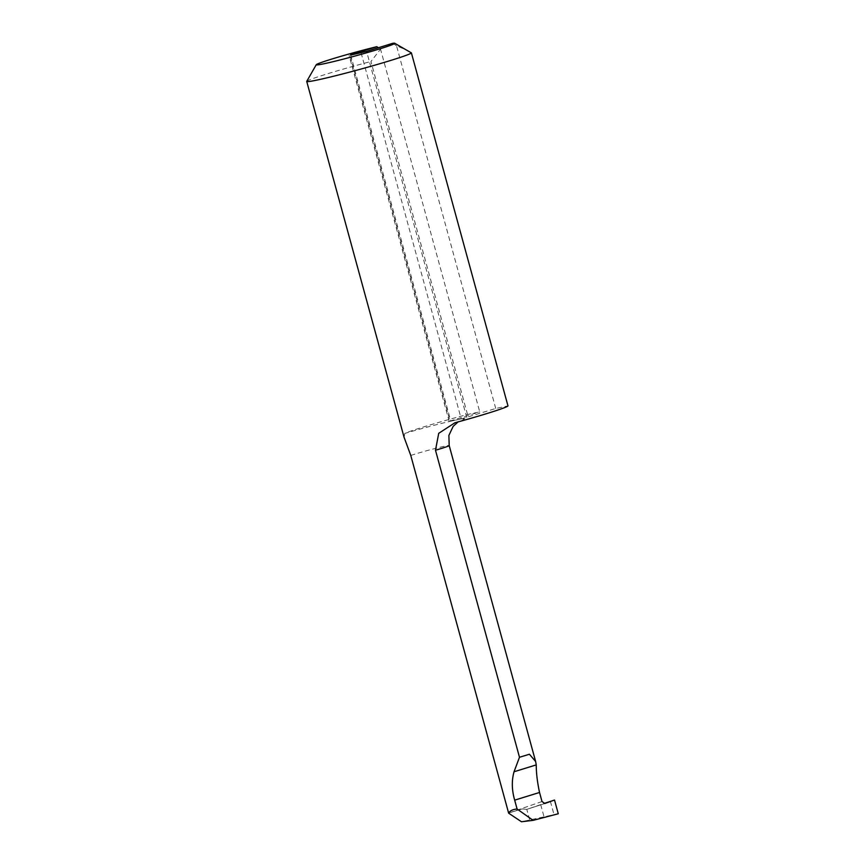 <?xml version="1.0" encoding="UTF-8"?>
<svg xmlns="http://www.w3.org/2000/svg" width="865" height="865" viewBox="0 0 865 865"><rect width="100%" height="100%" fill="white"/><g stroke="black" fill="none" stroke-linecap="round" stroke-linejoin="round"><path stroke-width="0.65" stroke-dasharray="4.33 3.24" d="M361.094 52.862L461.24 418.93L455.639 420.12L450.038 421.309L349.893 55.241M461.24 418.93L495.742 408.485L507.971 405.89M454.925 422.769A43.618 1.903 -15.3 0 0 455.639 420.12A43.618 1.903 -15.3 0 0 404.809 433.408A54.268 2.368 164.7 0 1 467.522 414.476L479.74 411.881L380.524 49.186L378.383 47.759M467.522 414.476L370.955 61.491L380.524 49.186M495.742 408.485L396.527 45.791L407.361 50.451M392.786 43.293L396.527 45.791M350.682 55.079L450.741 420.855L479.74 411.881M450.741 420.855L450.038 421.309M306.751 81.332A54.268 2.368 164.7 0 1 370.955 61.491M404.809 433.408L404.074 437.29M558.271 813.76L521.454 821.75M542.009 801.531L510.523 812.397L522.179 808.926L526.796 809.37L543.858 803.542M522.179 808.926L508.609 813.035A21.906 0.952 164.7 0 1 510.523 812.397M529.618 819.685L526.796 809.37L544.864 803.488M550.367 801.358L553.957 814.441M466.743 417.46L366.598 51.392M410.789 455.477A21.906 0.952 164.7 0 1 434.338 448.675A21.906 0.952 164.7 0 1 449.195 445.551M540.69 804.601L543.934 816.463M449.216 421.417L349.071 55.36M458.115 421.893L453.184 423.288M526.926 809.326L544.788 803.509"/><path stroke-width="1.3" d="M378.383 47.759L376.794 46.699A40.698 1.773 -15.3 0 0 337.264 57.404A40.698 1.773 -15.3 0 0 316.255 64.713A40.698 1.773 -15.3 0 0 355.958 55.771A40.698 1.773 -15.3 0 0 394.7 43.25L411.405 52.906L507.971 405.89A54.268 2.368 164.7 0 1 454.925 422.769L438.717 433.322L435.484 450.233L519.487 757.264L529.412 754.248L535.63 761.492L536.257 764.898C536.224 772.834 537.316 782.025 539.533 792.47L542.009 801.531L544.864 803.488L554.519 800.038L558.271 813.76L533.121 820.355L521.454 821.75L508.652 813.187C509.874 810.797 512.686 809.402 517.097 809.002L514.675 800.157C511.777 790.037 511.561 780.576 514.037 771.764L519.487 757.264M394.7 43.25A40.698 1.773 -15.3 0 0 392.786 43.293L366.598 51.392L350.682 55.079M376.794 46.699L350.606 54.787M411.405 52.906A54.268 2.368 164.7 0 1 358.694 69.687A54.268 2.368 164.7 0 1 306.729 81.451L404.074 437.29L410.789 455.477L508.652 813.187M306.729 81.451A54.268 2.368 164.7 0 1 306.751 81.332L316.255 64.713M543.858 803.542L554.519 800.038M517.097 809.002L533.121 820.355M535.63 761.492L449.195 445.551A21.906 0.952 164.7 0 1 435.484 450.233M514.037 771.764L536.257 764.898M514.675 800.157L539.533 792.47M449.195 445.551L448.881 435.43L453.163 426.358L458.115 421.893"/></g></svg>
